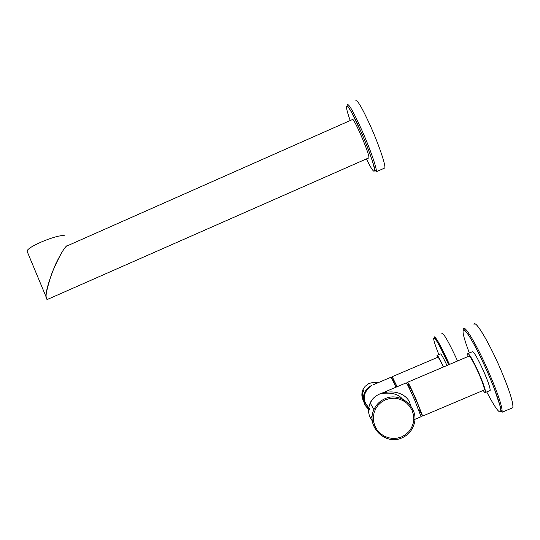 <?xml version="1.0" encoding="UTF-8"?>
<svg xmlns="http://www.w3.org/2000/svg" width="540" height="540" viewBox="0 0 540 540"><rect width="100%" height="100%" fill="white"/><g stroke="black" fill="none" stroke-linecap="round" stroke-linejoin="round"><path stroke-width="0.81" d="M372.398 421.18L370.082 417.251C368.077 413.039 368.118 408.274 370.19 402.955L370.19 402.955C371.979 398.945 375.273 395.908 380.086 393.822C391.959 391.858 399.857 394.261 403.785 401.031M372.161 418.19L371.399 416.61M421.065 416.725L414.794 400.37C409.523 388.456 406.654 382.617 406.202 382.853L382.064 393.127M410.677 405.769L409.691 402.536C407.592 396.589 397.096 388.085 380.086 393.822L378.857 394.349M420.019 410.454L420.14 410.4C420.208 409.07 410.663 387.443 410.15 387.754L410.11 387.774M419.587 410.717L422.658 416.05L416.232 399.762C410.954 387.842 408.078 382.01 407.612 382.252L409.61 387.983M483.928 390.11L484.367 389.927C484.448 387.801 482.551 382.246 478.67 373.255C473.236 361.355 469.935 355.671 468.774 356.211L407.788 382.178M483.179 390.433C484.529 392.452 485.312 393.113 485.521 392.411C485.622 389.975 483.449 383.603 478.994 373.288C472.75 359.633 468.97 353.12 467.647 353.747L468.025 356.535M485.521 392.411L490.151 390.447C490.293 387.997 488.133 381.611 483.678 371.297C477.428 357.642 473.607 351.142 472.223 351.796L468.139 353.531M490.151 390.447L489.632 390.67M474.012 324.526C474.998 319.322 487.809 340.106 499.271 366.214C508.91 388.584 513.439 402.408 512.858 407.687L511.61 408.213M369.806 409.118L365.688 403.616C362.59 396.995 364.574 390.92 371.655 385.405C368.226 387.139 365.87 389.603 364.581 392.796L364.581 392.796C363.096 397.028 363.116 400.768 364.642 404.014L369.839 410.123M396.023 387.187L391.156 377.156L373.619 384.635M394.079 380.869L396.954 386.788M397.096 386.735L392.209 376.704L393.782 380.997M443.367 367.031C440.161 360.173 438.311 356.913 437.832 357.251L392.283 376.67M437.393 357.44L437.002 355.394C437.576 355.03 439.749 358.884 443.515 366.971M437.211 355.307L440.417 353.943C441.018 353.558 443.205 357.413 446.985 365.492M470.131 395.955L469.719 396.131M441.855 333.49C443.468 332.714 448.706 341.881 457.569 360.983M49.174 298.674L47.412 299.322C44.503 299.518 46.096 290.567 52.191 272.457C60.271 253.814 65.678 244.782 68.405 245.342L352.269 119.624C352.755 114.932 369.887 154.258 368.908 157.808L47.662 299.342M368.51 158.119L368.881 157.957M355.698 100.852C357.325 99.481 362.414 108.243 370.967 127.123C379.269 145.854 385.931 165.733 384.791 168.001L384.082 168.311M47.81 299.275L48.924 298.782M68.513 245.295C66.535 244.391 62.181 250.803 55.438 264.539C48.607 281.266 45.515 292.1 46.163 297.054L46.48 298.397M27.5 252.275L27.047 251.181C27.385 246.382 60.554 233.118 64.895 236.014M409.691 402.536L408.362 403.117M401.996 437.859C408.044 435.146 412.054 430.63 414.038 424.325C419.567 407.95 400.552 391.257 384.986 398.716C379.89 400.97 376.198 404.629 373.91 409.685C365.749 426.215 385.243 445.851 401.996 437.859M401.591 436.887L405.533 434.673L408.868 431.636L411.433 427.93L413.093 423.738L413.782 419.276L413.444 414.767L412.115 410.44L409.846 406.512L406.762 403.178L403.015 400.599L398.797 398.918L394.322 398.21L389.799 398.507L385.472 399.796L381.55 402.01L378.23 405.047L375.678 408.746L374.018 412.918L373.329 417.366L373.66 421.862L374.983 426.182L377.231 430.11L380.302 433.451L384.035 436.037L388.253 437.731L392.729 438.453L397.258 438.17L401.591 436.887M486.716 391.905C495.113 407.916 499.824 414.342 500.85 411.183C500.614 405.209 496.044 391.912 487.141 371.304C477.374 349.69 469.989 336.089 464.981 330.5C461.363 328.05 462.814 335.563 469.327 353.025M502.132 412.209C502.504 407.025 497.867 393.255 488.228 370.906C476.786 344.81 464.258 323.919 463.516 329.015C462.962 329.704 462.348 326.815 467.89 334.058C473.236 342.144 479.655 354.557 487.154 371.297L493.904 387.518L500.391 406.917C500.924 410.103 501.505 411.865 502.132 412.209L512.858 407.687M365.688 403.616L364.642 404.014M363.832 401.531C361.577 397.744 361.267 393.822 362.9 389.759L365.094 386.363L368.861 383.522L373.714 382.246L378.047 382.745M365.168 402.239C362.475 398.642 361.854 394.726 363.312 390.501M448.686 364.763C435.071 334.341 428.348 328.435 438.851 354.611M449.449 364.439C440.633 345.33 435.49 336.123 434.018 336.839L434.389 337.696C436.381 339.559 441.146 348.584 448.693 364.763M366.457 159.023C379.404 185.544 375.901 165.375 360.997 131.78C348.638 103.471 341.908 97.355 350.21 120.535M362.205 130.997C353.687 112.111 348.692 103.316 347.22 104.618L347.092 105.617C347.821 106.522 347.51 105.415 351.284 111.753L361.004 131.76C369.178 149.891 375.185 169.155 374.861 169.837L376.299 171.727C377.291 169.526 370.501 149.722 362.205 130.997M421.24 416.651L413.748 419.823M372.728 398.999L370.19 402.955L373.91 409.685C365.783 426.209 385.27 445.804 401.996 437.846C408.044 435.146 412.061 430.637 414.038 424.325M420.14 410.4L419.175 410.812M484.367 389.927L422.658 416.05M365.094 386.363L362.9 389.759L364.581 392.796C363.11 395.611 363.137 399.35 364.655 404.014C364.925 405.175 366.248 406.917 368.631 409.239M376.299 171.727L384.791 168.001M46.163 297.054L27.047 251.181"/></g></svg>
